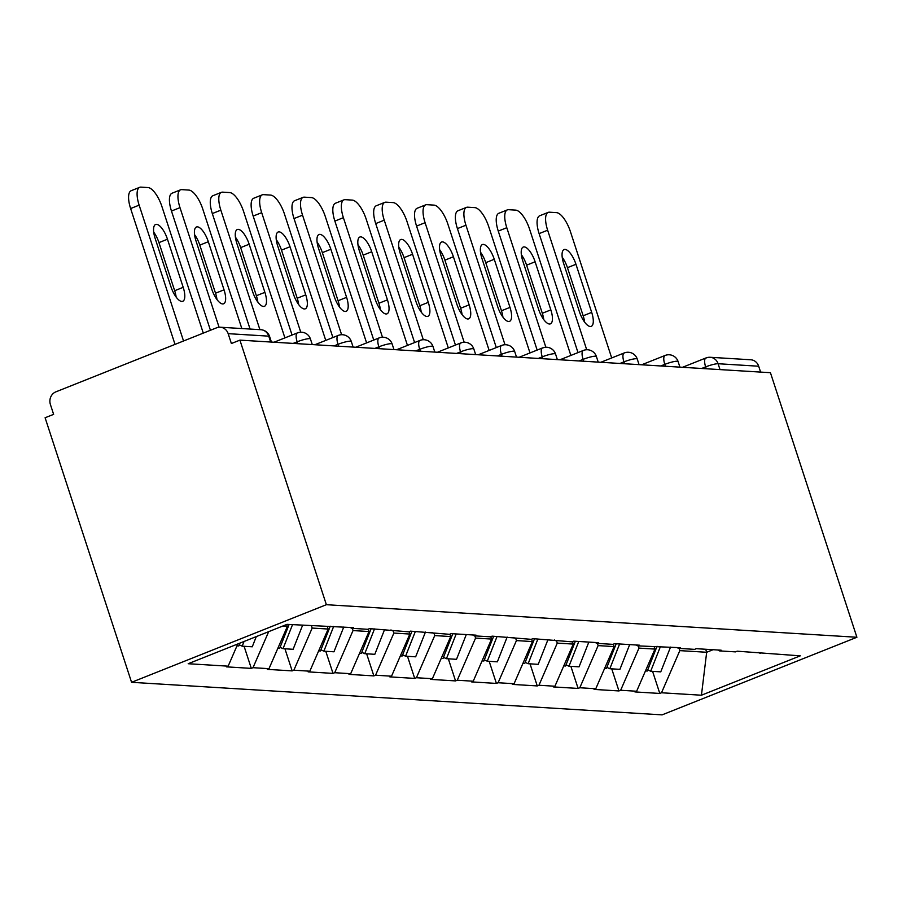 <?xml version="1.0" encoding="UTF-8"?>
<svg xmlns="http://www.w3.org/2000/svg" width="902" height="902" viewBox="0 0 902 902"><rect width="100%" height="100%" fill="white"/><g stroke="black" fill="none" stroke-linecap="round" stroke-linejoin="round"><path stroke-width="1.35" d="M131.568 682.307L662.091 714.869L856.9 637.263L326.377 604.701L131.568 682.307L45.1 417.75L53.624 414.356L50.399 404.491A9.854 9.031 -86.5 0 1 55.89 391.84L216.627 327.809A9.854 9.031 -86.5 0 1 220.246 327.223L260.836 329.715A9.854 9.031 -86.5 0 1 268.751 336.153L228.161 333.661L231.386 343.527L239.909 340.133L326.377 604.701M705.68 649.26L706.672 652.27L701.44 695.216L800.266 655.844L737.159 651.188L735.457 651.875L719.48 650.894L717.733 650.004M701.44 695.216L661.504 692.77L659.802 693.446L652.586 671.359M654.164 646.689L654.953 649.09L636.632 691.248L634.929 691.924L659.802 693.446M636.632 691.248L620.655 690.267L618.952 690.943L611.736 668.844M613.315 644.186L614.104 646.587L595.782 688.733L594.08 689.41L618.952 690.943M595.782 688.733L579.806 687.752L578.103 688.429L570.887 666.341M572.466 641.683L573.255 644.084L554.933 686.23L553.23 686.907L578.103 688.429M554.933 686.23L538.956 685.249L537.254 685.926L530.038 663.838M531.616 639.168L532.405 641.57L514.084 683.716L512.381 684.404L537.254 685.926M514.084 683.716L498.107 682.746L496.404 683.423L489.188 661.324M490.767 636.665L491.556 639.067L473.234 681.213L471.532 681.889L496.404 683.423M473.234 681.213L457.258 680.232L455.555 680.909L448.339 658.821M449.918 634.162L450.707 636.564L432.385 678.71L430.682 679.386L455.555 680.909M432.385 678.71L416.408 677.729L414.706 678.405L407.49 656.306M409.068 631.648L409.858 634.05L391.536 676.196L389.833 676.883L414.706 678.405M391.536 676.196L375.559 675.215L373.856 675.902L366.64 653.803M368.219 629.145L369.008 631.547L350.686 673.693L348.984 674.369L373.856 675.902M350.686 673.693L334.71 672.712L333.007 673.388L325.791 651.3M327.37 626.642L328.159 629.044L309.837 671.189L308.134 671.866L333.007 673.388M309.837 671.189L293.86 670.209L292.158 670.885L284.942 648.786M286.644 624.5L287.31 626.529L268.988 668.675L267.285 669.363L292.158 670.885M268.988 668.675L253.011 667.694L251.308 668.382L244.092 646.283M237.79 643.972L228.138 666.172L226.436 666.849L251.308 668.382M228.138 666.172L188.202 663.725L287.028 624.353L353.539 627.645L351.836 628.322L367.813 629.303L369.516 628.626L408.662 631.817L410.365 631.141L449.512 634.32L451.214 633.644L476.087 635.166L474.384 635.854L490.361 636.823L492.064 636.147L531.21 639.338L532.913 638.661L572.06 641.841L573.762 641.164L598.635 642.686L596.932 643.374L612.909 644.355L614.612 643.667L639.484 645.201L637.782 645.877L680.333 647.704L678.631 648.38L694.608 649.361L696.31 648.685L721.183 650.207L719.48 650.894M638.255 645.911L638.977 648.11L654.953 649.09M638.977 648.11L620.655 690.267M597.406 643.397L598.127 645.606L614.104 646.587M598.127 645.606L579.806 687.752M678.631 648.38L676.883 647.489M556.557 640.894L557.278 643.103L573.255 644.084M557.278 643.103L538.956 685.249M637.782 645.877L636.034 644.986M515.707 638.379L516.429 640.589L532.405 641.57M516.429 640.589L498.107 682.746M596.932 643.374L595.185 642.483M474.858 635.876L475.579 638.086L491.556 639.067M475.579 638.086L457.258 680.232M556.083 640.86L554.335 639.969M434.009 633.373L434.73 635.583L450.707 636.564M434.73 635.583L416.408 677.729M515.234 638.357L513.486 637.466M393.159 630.859L393.881 633.069L409.858 634.05M393.881 633.069L375.559 675.215M474.384 635.854L472.637 634.963M352.31 628.356L353.032 630.566L369.008 631.547M353.032 630.566L334.71 672.712M433.535 633.339L431.787 632.449M311.461 625.853L312.182 628.063L328.159 629.044M312.182 628.063L293.86 670.209M392.686 630.836L390.938 629.946M282.326 626.225L287.31 626.529M268.683 631.659L253.011 667.694M351.836 628.322L350.089 627.431M228.161 333.661A9.854 9.031 -86.5 0 0 220.246 327.223M239.909 340.133L770.432 372.695L856.9 637.263M679.105 648.414L679.826 650.624L706.672 652.27L713.076 649.711M679.826 650.624L661.504 692.77M760.33 653.398L758.582 652.507M760.6 372.086L758.683 366.223L718.093 363.731L720.01 369.606M682.51 367.294L705.928 357.97A9.854 3.608 68.3 0 1 706.548 357.88A9.854 9.031 93.5 0 1 710.178 357.282L750.768 359.774A9.854 9.031 93.5 0 1 758.683 366.223M139.697 187.323A19.709 7.227 68.3 0 0 139.145 205.149L130.621 208.542A19.709 7.227 -111.7 0 1 131.185 190.717L139.697 187.323A19.709 7.227 68.3 0 1 140.949 187.131L148.018 187.56A19.709 7.227 68.3 0 1 161.92 206.547L203.288 333.12M139.145 205.149L183.534 340.99M170.884 286.565A15.447 5.66 68.3 0 0 182.756 301.291A15.447 5.66 68.3 0 0 183.196 287.321L167.468 239.222A15.447 5.66 68.3 0 0 155.595 224.497A15.447 5.66 68.3 0 0 155.167 238.466L170.884 286.565M130.621 208.542L175.022 344.384M176.127 297.051A15.447 5.66 68.3 0 0 174.672 290.715L158.955 242.615A15.447 5.66 68.3 0 0 153.701 232.13M236.978 645.843L238.782 645.956L239.898 643.126M256.292 636.598L252.267 646.79L242.187 646.17L239.233 644.806M244.036 641.48L242.187 646.17M180.547 189.826A19.709 7.227 68.3 0 0 179.994 207.652L171.47 211.045A19.709 7.227 -111.7 0 1 172.034 193.22L180.547 189.826A19.709 7.227 68.3 0 1 181.798 189.634L188.868 190.074A19.709 7.227 68.3 0 1 202.77 209.05L241.826 328.542M179.994 207.652L219.073 327.234M211.733 289.068A15.447 5.66 68.3 0 0 223.606 303.794A15.447 5.66 68.3 0 0 224.046 289.824L208.317 241.725A15.447 5.66 68.3 0 0 196.444 227A15.447 5.66 68.3 0 0 196.016 240.969L211.733 289.068M171.47 211.045L210.437 330.267M216.976 299.554A15.447 5.66 68.3 0 0 215.522 293.218L199.804 245.118A15.447 5.66 68.3 0 0 194.55 234.633M277.827 648.358L279.631 648.47L289.102 624.477M302.587 625.3L293.116 649.293L283.036 648.673L280.082 647.32M292.507 624.691L283.036 648.673M221.396 192.329A19.709 7.227 68.3 0 0 220.843 210.166L212.32 213.56A19.709 7.227 -111.7 0 1 212.883 195.723L221.396 192.329A19.709 7.227 68.3 0 1 222.647 192.149L229.717 192.577A19.709 7.227 68.3 0 1 243.619 211.564L284.908 337.889M220.843 210.166L259.9 329.647M252.583 291.583A15.447 5.66 68.3 0 0 264.455 306.308A15.447 5.66 68.3 0 0 264.895 292.338L249.166 244.228A15.447 5.66 68.3 0 0 237.294 229.514A15.447 5.66 68.3 0 0 236.865 243.472L252.583 291.583M212.32 213.56L250.068 329.05M257.825 302.057A15.447 5.66 68.3 0 0 256.371 295.732L240.654 247.622A15.447 5.66 68.3 0 0 235.399 237.147M318.677 650.861L320.481 650.973L330.256 626.225M343.741 627.048L333.965 651.796L323.886 651.176L320.932 649.823M333.661 626.428L323.886 651.176M262.245 194.843A19.709 7.227 68.3 0 0 261.693 212.669L253.169 216.063A19.709 7.227 -111.7 0 1 253.733 198.237L262.245 194.843A19.709 7.227 68.3 0 1 263.497 194.652L270.566 195.08A19.709 7.227 68.3 0 1 284.468 214.067L325.757 340.392M261.693 212.669L300.761 332.207M293.432 294.086A15.447 5.66 68.3 0 0 305.304 308.811A15.447 5.66 68.3 0 0 305.744 294.841L290.016 246.742A15.447 5.66 68.3 0 0 278.143 232.017A15.447 5.66 68.3 0 0 277.715 245.987L293.432 294.086M253.169 216.063L292.056 335.037M298.675 304.572A15.447 5.66 68.3 0 0 297.22 298.235L281.503 250.136A15.447 5.66 68.3 0 0 276.249 239.65M359.526 653.364L361.33 653.476L371.105 628.728M384.59 629.551L374.815 654.311L364.735 653.691L361.781 652.326M374.51 628.931L364.735 653.691M303.095 197.346A19.709 7.227 68.3 0 0 302.542 215.172L294.018 218.566A19.709 7.227 -111.7 0 1 294.582 200.74L303.095 197.346A19.709 7.227 68.3 0 1 304.346 197.155L311.415 197.594A19.709 7.227 68.3 0 1 325.318 216.57L366.607 342.907M302.542 215.172L341.61 334.71M334.281 296.589A15.447 5.66 68.3 0 0 346.154 311.314A15.447 5.66 68.3 0 0 346.593 297.344L330.865 249.245A15.447 5.66 68.3 0 0 318.992 234.52A15.447 5.66 68.3 0 0 318.564 248.49L334.281 296.589M294.018 218.566L332.906 337.551M339.524 307.075A15.447 5.66 68.3 0 0 338.07 300.738L322.352 252.639A15.447 5.66 68.3 0 0 317.098 242.153M400.375 655.878L402.179 655.991L411.955 631.231M425.44 632.065L415.664 656.814L405.584 656.194L402.63 654.841M415.36 631.445L405.584 656.194M343.944 199.849A19.709 7.227 68.3 0 0 343.391 217.686L334.868 221.08A19.709 7.227 -111.7 0 1 335.431 203.243L343.944 199.849A19.709 7.227 68.3 0 1 345.195 199.669L352.265 200.097A19.709 7.227 68.3 0 1 366.167 219.085L407.456 345.41M343.391 217.686L382.459 337.213M375.131 299.103A15.447 5.66 68.3 0 0 387.003 313.828A15.447 5.66 68.3 0 0 387.443 299.859L371.714 251.748A15.447 5.66 68.3 0 0 359.842 237.034A15.447 5.66 68.3 0 0 359.413 250.993L375.131 299.103M334.868 221.08L373.755 340.054M380.373 309.589A15.447 5.66 68.3 0 0 378.919 303.252L363.202 255.142A15.447 5.66 68.3 0 0 357.947 244.667M441.225 658.381L443.029 658.494L452.804 633.745M466.289 634.568L456.513 659.317L446.434 658.697L443.48 657.344M456.209 633.948L446.434 658.697M384.793 202.364A19.709 7.227 68.3 0 0 384.241 220.189L375.717 223.583A19.709 7.227 -111.7 0 1 376.281 205.757L384.793 202.364A19.709 7.227 68.3 0 1 386.045 202.172L393.114 202.6A19.709 7.227 68.3 0 1 407.016 221.588L448.305 347.913M384.241 220.189L423.309 339.727M415.98 301.606A15.447 5.66 68.3 0 0 427.852 316.331A15.447 5.66 68.3 0 0 428.292 302.362L412.564 254.263A15.447 5.66 68.3 0 0 400.691 239.537A15.447 5.66 68.3 0 0 400.262 253.507L415.98 301.606M375.717 223.583L414.604 342.557M421.223 312.092A15.447 5.66 68.3 0 0 419.768 305.755L404.051 257.656A15.447 5.66 68.3 0 0 398.797 247.171M482.074 660.884L483.878 660.997L493.653 636.248M507.138 637.071L497.363 661.831L487.283 661.211L484.329 659.858M497.058 636.451L487.283 661.211M425.643 204.867A19.709 7.227 68.3 0 0 425.09 222.693L416.566 226.086A19.709 7.227 -111.7 0 1 417.13 208.261L425.643 204.867A19.709 7.227 68.3 0 1 426.894 204.675L433.963 205.115A19.709 7.227 68.3 0 1 447.866 224.091L489.155 350.427M425.09 222.693L464.158 342.23M456.829 304.109A15.447 5.66 68.3 0 0 468.702 318.834A15.447 5.66 68.3 0 0 469.141 304.865L453.413 256.766A15.447 5.66 68.3 0 0 441.54 242.04A15.447 5.66 68.3 0 0 441.112 256.01L456.829 304.109M416.566 226.086L455.454 345.071M462.072 314.595A15.447 5.66 68.3 0 0 460.618 308.258L444.9 260.159A15.447 5.66 68.3 0 0 439.646 249.674M522.923 663.398L524.727 663.511L534.503 638.751M547.988 639.586L538.212 664.334L528.132 663.714L525.178 662.361M537.908 638.966L528.132 663.714M466.492 207.37A19.709 7.227 68.3 0 0 465.939 225.207L457.415 228.601A19.709 7.227 -111.7 0 1 457.979 210.764L466.492 207.37A19.709 7.227 68.3 0 1 467.743 207.189L474.813 207.618A19.709 7.227 68.3 0 1 488.715 226.605L530.004 352.93M465.939 225.207L505.007 344.744M497.678 306.624A15.447 5.66 68.3 0 0 509.551 321.349A15.447 5.66 68.3 0 0 509.991 307.379L494.262 259.28A15.447 5.66 68.3 0 0 482.39 244.555A15.447 5.66 68.3 0 0 481.961 258.524L497.678 306.624M457.415 228.601L496.303 347.574M502.921 317.109A15.447 5.66 68.3 0 0 501.467 310.773L485.75 262.674A15.447 5.66 68.3 0 0 480.495 252.188M563.773 665.901L565.577 666.014L575.352 641.266M588.837 642.089L579.061 666.837L568.982 666.228L566.028 664.864M578.757 641.469L568.982 666.228M507.341 209.884A19.709 7.227 68.3 0 0 506.789 227.71L498.265 231.104A19.709 7.227 -111.7 0 1 498.829 213.278L507.341 209.884A19.709 7.227 68.3 0 1 508.593 209.692L515.662 210.121A19.709 7.227 68.3 0 1 529.564 229.108L570.853 355.433M506.789 227.71L545.857 347.247M538.528 309.127A15.447 5.66 68.3 0 0 550.4 323.852A15.447 5.66 68.3 0 0 550.84 309.882L535.111 261.783A15.447 5.66 68.3 0 0 523.239 247.058A15.447 5.66 68.3 0 0 522.81 261.028L538.528 309.127M498.265 231.104L537.152 350.077M543.771 319.612A15.447 5.66 68.3 0 0 542.316 313.276L526.599 265.177A15.447 5.66 68.3 0 0 521.345 254.691M604.622 668.405L606.426 668.517L616.201 643.769M629.686 644.592L619.911 669.352L609.831 668.732L606.877 667.379M619.606 643.972L609.831 668.732M548.19 212.387A19.709 7.227 68.3 0 0 547.638 230.213L539.114 233.618A19.709 7.227 -111.7 0 1 539.678 215.781L548.19 212.387A19.709 7.227 68.3 0 1 549.442 212.195L556.511 212.635A19.709 7.227 68.3 0 1 570.414 231.611L611.703 357.947M547.638 230.213L586.706 349.75M579.377 311.641A15.447 5.66 68.3 0 0 591.25 326.355A15.447 5.66 68.3 0 0 591.689 312.385L575.961 264.286A15.447 5.66 68.3 0 0 564.088 249.561A15.447 5.66 68.3 0 0 563.66 263.531L579.377 311.641M539.114 233.618L578.002 352.592M584.62 322.115A15.447 5.66 68.3 0 0 583.166 315.79L567.448 267.68A15.447 5.66 68.3 0 0 562.194 257.194M645.471 670.919L647.275 671.032L657.051 646.272M670.536 647.106L660.76 671.855L650.68 671.235L647.726 669.882M660.456 646.486L650.68 671.235M270.668 342.027L268.751 336.153A9.854 1.556 -18.1 0 1 269.597 336.491A9.854 9.854 0 0 0 260.836 329.715M706.266 368.76L705.646 366.888A9.854 3.608 68.3 0 1 705.928 357.97A9.854 9.854 0 0 1 710.178 357.282A9.854 9.031 93.5 0 1 718.093 363.731A9.854 1.556 161.9 0 0 705.646 366.888L701.655 368.478M297.773 343.685L297.153 341.813L293.161 343.403M298.055 332.804A9.854 3.608 68.3 0 0 297.435 332.894A9.854 3.608 68.3 0 0 297.153 341.813A9.854 1.556 161.9 0 1 309.6 338.656A9.854 1.556 -18.1 0 1 310.446 338.994A9.854 9.854 0 0 0 297.435 332.894L274.016 342.23M338.622 346.199L338.002 344.316L334.011 345.917M379.471 348.702L378.851 346.83L374.86 348.42M420.321 351.205L419.701 349.333L415.709 350.923M461.17 353.719L460.55 351.848L456.559 353.437M502.019 356.222L501.399 354.351L497.408 355.94M542.869 358.725L542.249 356.854L538.257 358.444M583.718 361.24L583.098 359.368L579.107 360.958M624.567 363.743L623.947 361.871L619.956 363.461M665.417 366.246L664.797 364.374L660.805 365.964M338.904 335.307A9.854 3.608 68.3 0 0 338.284 335.409A9.854 3.608 68.3 0 0 338.002 344.316A9.854 1.556 161.9 0 1 350.45 341.17A9.854 1.556 -18.1 0 1 351.295 341.497A9.854 9.854 0 0 0 338.284 335.409L314.866 344.733M379.753 337.822A9.854 3.608 68.3 0 0 379.133 337.912A9.854 3.608 68.3 0 0 378.851 346.83A9.854 1.556 161.9 0 1 391.299 343.673A9.854 1.556 -18.1 0 1 392.144 344.012A9.854 9.854 0 0 0 379.133 337.912L355.715 347.247M420.603 340.325A9.854 3.608 68.3 0 0 419.982 340.415A9.854 3.608 68.3 0 0 419.701 349.333A9.854 1.556 161.9 0 1 432.148 346.188A9.854 1.556 -18.1 0 1 432.994 346.515A9.854 9.854 0 0 0 419.982 340.415L396.564 349.75M461.452 342.828A9.854 3.608 68.3 0 0 460.832 342.929A9.854 3.608 68.3 0 0 460.55 351.848A9.854 1.556 161.9 0 1 472.998 348.691A9.854 1.556 -18.1 0 1 473.843 349.018A9.854 9.854 0 0 0 460.832 342.929L437.414 352.254M502.301 345.342A9.854 3.608 68.3 0 0 501.681 345.432A9.854 3.608 68.3 0 0 501.399 354.351A9.854 1.556 161.9 0 1 513.847 351.194A9.854 1.556 -18.1 0 1 514.692 351.532A9.854 9.854 0 0 0 501.681 345.432L478.263 354.768M543.151 347.845A9.854 3.608 68.3 0 0 542.53 347.935A9.854 3.608 68.3 0 0 542.249 356.854A9.854 1.556 161.9 0 1 554.696 353.708A9.854 1.556 -18.1 0 1 555.553 354.035A9.854 9.854 0 0 0 542.53 347.935L519.112 357.271M584 350.348A9.854 3.608 68.3 0 0 583.38 350.45A9.854 3.608 68.3 0 0 583.098 359.368A9.854 1.556 161.9 0 1 595.546 356.211A9.854 1.556 -18.1 0 1 596.402 356.538A9.854 9.854 0 0 0 583.38 350.45L559.962 359.774M624.849 352.862A9.854 3.608 68.3 0 0 624.229 352.953A9.854 3.608 68.3 0 0 623.947 361.871A9.854 1.556 161.9 0 1 636.395 358.714A9.854 1.556 -18.1 0 1 637.252 359.052A9.854 9.854 0 0 0 624.229 352.953L600.811 362.288M665.699 355.365A9.854 3.608 68.3 0 0 665.078 355.467A9.854 3.608 68.3 0 0 664.797 364.374A9.854 1.556 161.9 0 1 677.244 361.228A9.854 1.556 -18.1 0 1 678.101 361.555A9.854 9.854 0 0 0 665.078 355.467L641.66 364.791M183.196 287.321L174.672 290.715M167.468 239.222L158.955 242.615M224.046 289.824L215.522 293.218M208.317 241.725L199.804 245.118M264.895 292.338L256.371 295.732M249.166 244.228L240.654 247.622M305.744 294.841L297.22 298.235M290.016 246.742L281.503 250.136M346.593 297.344L338.07 300.738M330.865 249.245L322.352 252.639M387.443 299.859L378.919 303.252M371.714 251.748L363.202 255.142M428.292 302.362L419.768 305.755M412.564 254.263L404.051 257.656M469.141 304.865L460.618 308.258M453.413 256.766L444.9 260.159M509.991 307.379L501.467 310.773M494.262 259.28L485.75 262.674M550.84 309.882L542.316 313.276M535.111 261.783L526.599 265.177M591.689 312.385L583.166 315.79M575.961 264.286L567.448 267.68M271.423 342.072L269.597 336.491M312.272 344.575L310.446 338.994M353.122 347.09L351.295 341.497M393.971 349.593L392.144 344.012M434.82 352.096L432.994 346.515M475.67 354.61L473.843 349.018M516.519 357.113L514.692 351.532M557.368 359.616L555.553 354.035M598.218 362.13L596.402 356.538M639.067 364.633L637.252 359.052M679.916 367.137L678.101 361.555"/></g></svg>
